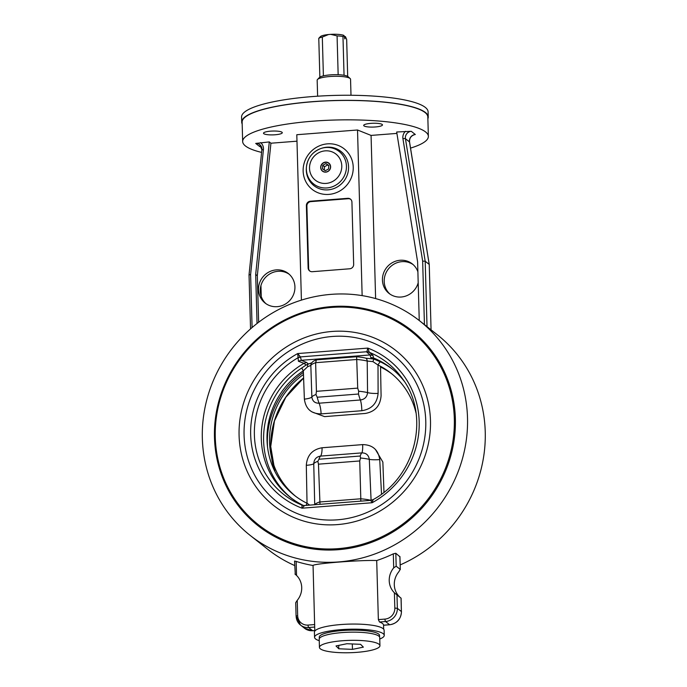 <?xml version="1.0" encoding="UTF-8"?>
<svg xmlns="http://www.w3.org/2000/svg" width="687" height="687" viewBox="0 0 687 687"><rect width="100%" height="100%" fill="white"/><g stroke="black" fill="none" stroke-linecap="round" stroke-linejoin="round"><path stroke-width="1.03" d="M214.473 437.516A124.21 118.13 -51.7 0 0 338.322 549.694A124.21 118.13 -51.7 0 0 455.378 418.769A124.21 118.13 -51.7 0 0 331.529 306.591A124.21 118.13 -51.7 0 0 214.473 437.516M302.426 505.237L301.911 505.074L302.031 508.191L304.581 505.512L303.912 505.52A6.26 6.02 92.1 0 1 301.945 505.1M372.981 355.437L370.078 354.947L370.74 357.472L373.522 357.953L372.981 355.437L369.323 352.302A6.26 5.307 -49.4 0 0 366.789 352.079L370.078 354.947L301.292 360.297L300.434 356.905L297.711 353.556L298.407 361.242L303.989 363.337L306.11 365.02L311.769 362.753M373.084 499.655A6.26 6.14 -85.2 0 1 370.671 500.368L373.178 499.586C415.729 476.658 430.431 415.369 402.359 378.546A83.762 79.666 128.3 0 0 369.323 352.302L367.82 348.094L366.789 352.079M311.494 363.14A4.174 4.045 33.4 0 0 311.477 363.157L312.679 361.791A29.893 6.097 -1.6 0 1 316.432 359.859L356.63 356.733A29.893 6.097 -1.6 0 1 365.965 358.193L373.857 359.043L380.4 361.817A81.925 77.914 128.3 0 1 392.646 369.348M303.405 505.477A81.925 77.914 128.3 0 1 289.991 497.053A81.925 77.914 128.3 0 1 303.946 363.371M291.159 497.955A81.925 77.914 128.3 0 1 301.833 367.931L306.11 365.02M369.159 352.165A6.26 5.685 -29 0 0 366.514 351.761L300.434 356.905A6.26 5.565 -38.2 0 0 297.823 357.721M300.588 357.231A6.26 5.797 -11.7 0 0 297.806 357.875A83.762 79.666 128.3 0 0 254.388 435.008A83.762 79.666 128.3 0 0 301.911 505.074A6.26 6.243 110.9 0 0 302.057 505.134A6.26 6.243 110.9 0 1 302.057 505.134L303.912 505.52A6.26 6.02 92.1 0 0 304.513 505.512M298.407 361.242L301.275 360.297L306.565 362.47L303.989 363.337M370.671 500.368L372.139 502.729L373.178 499.586M373.522 357.953A81.925 77.914 128.3 0 1 391.504 368.43A81.925 77.914 128.3 0 1 404.145 381.165M303.56 505.503A6.26 6.243 110.9 0 1 302.065 505.134M380.4 361.817A5.221 1.58 116 0 0 378.005 365.003A77.854 74.05 128.3 0 1 416.004 412.844M381.525 494.09L379.739 459.594C378.271 449.77 372.577 444.772 362.642 444.609L322.057 447.769C312.327 449.478 307.08 455.326 306.308 465.314L307.037 503.27A77.854 74.05 128.3 0 1 267.02 440.015A77.854 74.05 128.3 0 1 303.336 370.817L304.375 399.121C305.715 408.911 311.288 413.832 321.095 413.892L361.817 410.723C371.727 409.134 377.154 403.355 378.099 393.385L378.005 365.003L372.904 361.611L373.857 359.043M322.057 447.769A10.434 2.791 -93.9 0 1 320.52 456.099L361.809 452.888C366.111 452.896 368.61 455.052 369.305 459.354L371.092 500.368M306.308 465.314A10.434 1.855 178.7 0 0 313.744 463.682C314.096 459.302 316.355 456.778 320.52 456.099A31.31 7.265 -94.5 0 0 318.931 459.234L317.849 461.329L318.467 464.172L359.748 460.96L360.529 458.014L360.211 456.022L318.931 459.234M362.642 444.609A10.434 2.052 -94.9 0 1 361.809 452.888A31.31 7.265 85.5 0 0 360.211 456.022M379.739 459.594A10.434 1.906 -2.6 0 1 369.305 459.354A31.31 6.389 178.4 0 0 360.529 458.014M301.833 367.931A5.221 0.524 56.5 0 0 303.336 370.817L307.656 366.695L310.833 365.45A31.31 6.389 -1.6 0 1 315.625 362.693L316.432 391.332L315.986 394.536L317.196 397.232L358.485 394.02L358.657 391.221L357.712 388.121L316.432 391.332M365.965 358.193A4.174 3.323 104.3 0 1 367.202 361.061L367.562 392.595C367.09 396.94 364.685 399.396 360.366 399.98L319.086 403.2C314.861 403.278 312.448 401.191 311.846 396.931A10.434 2.447 -1.9 0 1 304.375 399.121M315.986 394.536A31.31 6.389 -1.6 0 0 311.846 396.931L310.833 365.45A4.174 4.045 33.4 0 1 311.477 363.157M356.63 356.733L357.712 388.121M317.196 397.232A31.31 7.265 -94.5 0 0 319.086 403.2A10.434 2.671 -95.5 0 1 321.095 413.892M358.485 394.02A31.31 7.265 85.5 0 0 360.366 399.98A10.434 2.173 -93.4 0 1 361.817 410.723M358.657 391.221A31.31 6.389 -1.6 0 1 367.562 392.595A10.434 2.387 179.5 0 0 378.099 393.385M316.432 359.859L315.625 362.693L356.914 359.481A31.31 6.389 -1.6 0 1 367.202 361.061L372.904 361.611M370.963 500.334A31.31 6.389 178.4 0 0 360.804 498.788L359.748 460.96M319.996 504.31L318.467 464.172M314.723 504.756L313.744 463.682A31.31 6.389 178.4 0 1 317.849 461.329M309.682 505.108L307.037 503.27A5.221 1.58 116 0 0 306.162 505.383M314.749 504.713A31.31 6.389 178.4 0 1 319.524 501.999L360.804 498.788L360.778 501.132M307.656 366.695L307.39 364.222M202.347 438.461A136.722 130.023 128.3 0 1 276.852 310.507A136.722 130.023 128.3 0 1 419.62 320.82A136.722 130.023 128.3 0 1 436.992 508.698A136.722 130.023 128.3 0 1 250.231 535.465A136.722 130.023 128.3 0 1 202.347 438.461M250.231 535.465L267.947 549.454A136.722 130.023 -51.7 0 0 294.671 565.538M400.169 564.92A136.722 130.023 -51.7 0 0 437.344 334.801L431.067 329.854L429.238 264.426L431.067 329.854L419.62 320.82M295.822 574.753L294.972 574.083L296.544 575.423L296.149 561.408L294.551 561.064L295.273 574.289M296.149 561.408A136.722 130.023 -51.7 0 0 313.057 565.495C313.384 563.589 361.431 559.853 376.708 560.54A136.722 130.023 -51.7 0 0 393.316 553.842L395.815 553.258L399.877 556.753M419.25 320.528L417.61 261.859L396.682 131.998L411.264 131.303L415.317 134.497L413.703 134.85M260.94 285.569L261.249 296.509M257.05 323.491L255.684 274.457L269.287 141.917L270.927 143.214L296.982 141.187M261.043 146.649L259.763 146.606L255.71 143.411L269.287 141.917M255.684 274.457L257.324 275.753L270.927 143.214M258.63 322.272L257.324 275.753M258.501 289.708A18.789 17.862 128.3 0 1 268.737 272.121A18.789 17.862 128.3 0 1 288.351 273.538A18.789 17.862 128.3 0 1 290.738 299.352A18.789 17.862 128.3 0 1 265.079 303.036A18.789 17.862 128.3 0 1 258.501 289.708M289.218 274.268A18.789 17.862 -51.7 0 0 269.991 273.812A18.789 17.862 -51.7 0 0 260.27 291.108A18.789 17.862 -51.7 0 0 265.989 303.706M413.153 264.624A18.789 17.862 -51.7 0 0 388.395 268.969A18.789 17.862 -51.7 0 0 389.924 294.062M261.592 152.402A92.882 18.944 -1.6 0 1 242.666 141.548A92.882 18.944 -1.6 0 1 323.903 120.465A92.882 18.944 -1.6 0 1 425.588 131.947A92.882 18.944 -1.6 0 1 428.362 136.361A92.882 18.944 -1.6 0 1 410.534 148.109M301.413 300.116L296.801 134.721L357.523 129.998L371.066 135.416L396.906 133.407M275.169 134.764A9.395 1.915 -1.6 0 1 263.782 133.673A9.395 1.915 -1.6 0 1 263.499 133.226A9.395 1.915 -1.6 0 1 272.833 131.045A9.395 1.915 -1.6 0 1 282.28 132.703A9.395 1.915 -1.6 0 1 275.169 134.764M363.973 125.876A9.395 1.915 -1.6 0 1 363.689 125.429A9.395 1.915 -1.6 0 1 373.024 123.256A9.395 1.915 -1.6 0 1 382.47 124.905A9.395 1.915 -1.6 0 1 374.252 127.035A9.395 1.915 -1.6 0 1 363.973 125.876M242.666 141.548L242.125 122.14A92.882 18.944 -1.6 0 1 323.362 101.058A92.882 18.944 -1.6 0 1 425.047 112.539A92.882 18.944 -1.6 0 1 427.821 116.953L428.362 136.361M242.176 123.943A93.303 19.03 -1.6 0 1 241.704 122.157A93.303 19.03 -1.6 0 1 323.302 100.972A93.303 19.03 -1.6 0 1 425.451 112.505A93.303 19.03 -1.6 0 1 428.241 116.945A93.303 19.03 -1.6 0 1 427.872 118.757M428.241 116.945L428.095 111.835A93.303 19.03 178.4 0 0 425.305 107.404A93.303 19.03 178.4 0 0 323.165 95.871A93.303 19.03 178.4 0 0 241.566 117.048L241.704 122.157M371.066 135.416L375.617 298.57M418.194 282.761A18.789 17.862 128.3 0 1 389.014 293.392A18.789 17.862 128.3 0 1 386.626 267.578A18.789 17.862 128.3 0 1 412.286 263.894A18.789 17.862 128.3 0 1 417.894 271.82M357.523 129.998L362.143 295.625M379.499 622.001L385.553 621.529A12.521 11.911 -51.7 0 0 397.361 608.33L396.983 594.933L401.036 598.137L401.406 611.524A12.521 11.911 128.3 0 1 389.606 624.723L383.552 625.196A34.444 7.025 178.4 0 0 383.552 625.161A34.444 7.025 178.4 0 0 379.499 622.001L378.357 619.605L376.708 560.54M313.057 565.495L314.698 627.042A34.444 7.025 178.4 0 0 314.698 627.085L314.809 631.095M379.756 639.013A34.857 7.11 178.4 0 0 384.248 635.363L384.11 630.254A34.857 7.11 178.4 0 0 383.071 628.596A34.857 7.11 178.4 0 0 344.908 624.285A34.857 7.11 178.4 0 0 314.423 632.203L314.56 637.304A34.857 7.11 178.4 0 0 319.249 640.705M384.248 635.363A34.857 7.11 178.4 0 0 383.209 633.706A34.857 7.11 178.4 0 0 345.046 629.395A34.857 7.11 178.4 0 0 314.56 637.304M319.3 638.704L319.257 637.175A30.159 6.149 -1.6 0 1 349.236 630.185A30.159 6.149 -1.6 0 1 379.559 635.492L379.602 637.021M296.544 575.423A18.789 17.862 128.3 0 1 297.239 600.352L295.711 602.671L296.088 616.102L297.669 615.646L297.239 600.352M393.316 553.842L393.703 567.866A18.789 17.862 -51.7 0 0 394.398 592.795L394.827 608.089A10.434 9.927 128.3 0 1 384.995 619.09L378.357 619.605M308.635 268.325L308.128 267.93L306.385 205.628L306.891 206.023L308.635 268.325A4.174 3.967 -51.7 0 0 309.846 271.073M350.714 199.333A4.174 3.967 -51.7 0 0 348.275 198.715L310.825 201.626L310.318 201.222A4.174 3.967 -51.7 0 0 306.385 205.628M310.318 201.222L347.768 198.311L348.275 198.715M308.128 267.93A4.174 3.967 -51.7 0 0 312.284 271.7L349.735 268.78A4.174 3.967 -51.7 0 0 353.668 264.383L351.924 202.081A4.174 3.967 -51.7 0 0 347.768 198.311M310.825 201.626A4.174 3.967 -51.7 0 0 306.891 206.023M330.627 166.743A5.135 4.878 128.3 0 1 322.478 171.157A5.135 4.878 128.3 0 1 321.825 164.107A5.135 4.878 128.3 0 1 330.627 166.743M429.246 264.65L409.555 141.994A2.087 0.489 -9.2 0 1 409.521 142.106M405.407 131.32A8.347 7.943 -51.7 0 0 402.934 138.731L422.66 261.129L425.193 261.232L429.238 264.426L409.486 141.9A2.087 0.489 -9.2 0 1 409.555 141.994C409.323 138.276 410.998 135.828 414.587 134.661M252.095 327.553L250.609 274.517L249.089 274.937M396.983 594.933L394.398 592.795M393.703 567.866L396.184 566.2L400.229 569.403L398.769 571.859A18.789 17.862 128.3 0 0 399.465 596.788L400.186 597.467M399.868 556.461L400.298 569.549L399.937 556.582M267.535 446.988A81.925 77.914 128.3 0 1 303.396 372.406M375.394 449.401L382.857 462.059L383.973 492.21M392.011 374.029A77.854 74.05 -51.7 0 0 380.538 367.004L381.087 395.746C380.306 405.819 375.033 411.719 365.278 413.454L324.556 416.623L311.838 411.857M303.474 374.467A77.854 74.05 -51.7 0 0 295.565 496.237M317.617 96.197L317.171 80.181A16.694 3.409 -1.6 0 1 317.514 79.469A16.694 3.409 -1.6 0 1 329.812 76.523A16.694 3.409 -1.6 0 1 350.164 78.55A16.694 3.409 -1.6 0 1 350.55 79.254L350.997 95.261M317.514 79.469L319.498 77.451A14.607 2.98 -1.6 0 1 319.859 77.159A14.607 2.98 -1.6 0 1 323.397 75.862A14.607 2.98 -1.6 0 1 330.258 74.883A14.607 2.98 -1.6 0 1 338.159 74.711A14.607 2.98 -1.6 0 1 344.05 75.278A14.607 2.98 -1.6 0 1 348.069 76.661L350.164 78.55M319.884 37.484L318.777 38.352L319.859 77.159M323.397 75.862L322.315 37.055L328.532 34.522L330.739 34.35A12.521 2.55 -1.6 0 1 343.663 35.312A36.969 30.194 -164.7 0 1 344.067 35.604L342.968 36.471L344.05 75.278M318.777 38.352A14.607 2.98 -1.6 0 1 322.315 37.055M330.739 34.35L337.077 35.904L338.159 74.711M337.077 35.904A14.607 2.98 -1.6 0 1 342.968 36.471M344.29 36.574L345.183 36.505A36.969 19.528 167 0 1 345.458 36.694L346.66 39.382L347.691 76.386M319.146 37.905L320.4 36.634A12.521 2.55 -1.6 0 1 328.532 34.522M345.458 36.694L344.84 38.944L344.067 35.604M322.495 171.175A5.135 4.878 128.3 0 1 323.5 162.75A5.135 4.878 128.3 0 1 328.85 163.12M320.838 167.027A4.981 4.74 128.3 0 1 330.481 166.752A4.981 4.74 128.3 0 1 325.552 172.016A4.981 4.74 128.3 0 1 320.838 167.027M322.504 168.839L322.744 165.292L325.896 163.583L328.807 165.421L328.558 168.968L325.406 170.677L322.504 168.839M328.79 165.696L327.673 164.983L324.522 166.692L324.273 170.239M324.522 166.692L322.744 165.292M327.673 164.983L325.896 163.583M319.438 647.394L319.206 639.219A30.262 6.174 -1.6 0 1 349.288 632.203A30.262 6.174 -1.6 0 1 379.713 637.527L379.945 645.703A30.262 6.174 -1.6 0 1 339.859 652.65A30.262 6.174 -1.6 0 1 319.438 647.394A30.262 6.174 -1.6 0 1 349.52 640.378A30.262 6.174 -1.6 0 1 379.945 645.703M338.785 648.777L336.02 645.952L346.926 643.728L360.598 644.32L363.363 647.137L352.457 649.37L338.785 648.777L338.691 645.411M352.311 643.959L352.457 649.37M239.085 435.472A98.679 93.844 -51.7 0 0 384.96 507.933A98.679 93.844 -51.7 0 0 380.289 340.675A98.679 93.844 -51.7 0 0 239.085 435.472M215.28 437.336A123.239 117.211 128.3 0 1 391.633 318.94A123.239 117.211 128.3 0 1 397.472 527.839A123.239 117.211 128.3 0 1 215.28 437.336M244.083 435.215A93.672 89.087 128.3 0 1 378.125 345.218A93.672 89.087 128.3 0 1 382.565 503.992A93.672 89.087 128.3 0 1 244.083 435.215M372.139 502.729A86.888 82.629 -51.7 0 0 419.182 421.586A86.888 82.629 -51.7 0 0 367.82 348.094L297.711 353.556A86.888 82.629 -51.7 0 0 250.669 434.699A86.888 82.629 -51.7 0 0 302.031 508.191L372.139 502.729M370.74 357.472L372.603 358.94M308.429 363.938L306.565 362.47M304.547 505.512L370.654 500.368L304.581 505.512M375.6 359.61L373.479 357.936M422.66 261.129L424.437 324.616M250.609 274.517L263.43 149.586A8.347 7.943 -51.7 0 0 260.562 142.595M314.706 624.56L308.077 625.076A10.434 9.927 128.3 0 1 297.669 615.646M303.139 171.08A25.831 24.569 -51.7 0 0 341.319 190.041A25.831 24.569 -51.7 0 0 340.099 146.262A25.831 24.569 -51.7 0 0 303.139 171.08M306.299 170.178A21.795 20.73 128.3 0 1 306.376 167.628L306.445 166.855A20.662 19.648 -51.7 0 0 306.368 169.285A20.662 19.648 -51.7 0 0 328.626 187.74A20.662 19.648 -51.7 0 0 346.068 162.845A20.662 19.648 -51.7 0 0 320.923 148.512A20.662 19.648 -51.7 0 0 306.445 166.855C307.673 157.907 312.499 151.793 320.923 148.512L321.653 148.272A21.795 20.73 128.3 0 1 348.18 163.394A21.795 20.73 128.3 0 1 329.777 189.655A21.795 20.73 128.3 0 1 306.299 170.178M309.528 168.384A16.625 15.81 128.3 0 1 333.324 152.411A16.625 15.81 128.3 0 1 334.114 180.595A16.625 15.81 128.3 0 1 309.528 168.384M415.317 134.497A6.26 5.951 -51.7 0 0 409.486 141.9L405.442 138.705A6.26 5.951 128.3 0 1 411.264 131.303M427.022 326.66L425.193 261.232L405.442 138.705A2.087 0.489 170.8 0 0 402.934 138.731M261.378 146.7A6.26 5.951 -51.7 0 0 259.763 146.606M255.71 143.411A6.26 5.951 128.3 0 1 261.945 149.689M261.927 149.878L263.43 149.586M314.792 630.546L312.688 630.709A2.087 0.481 85.5 0 0 312.791 630.752A2.087 0.481 85.5 0 0 312.894 630.7M304.59 628.287L300.537 625.093L296.149 616.205A12.521 11.911 -51.7 0 0 300.537 625.093A12.521 11.911 -51.7 0 0 308.635 627.514L312.688 630.709A12.521 11.911 128.3 0 1 304.59 628.287L312.791 630.752L314.792 630.597M308.077 625.076A2.087 0.481 -94.5 0 0 308.635 627.514L314.698 627.042M384.995 619.09A2.087 0.481 -94.5 0 0 385.553 621.529L389.606 624.723A2.087 0.481 85.5 0 0 389.709 624.766C397.052 623.478 400.968 619.099 401.474 611.628L397.361 608.33L394.827 608.089M383.552 625.247L389.709 624.766A2.087 0.481 85.5 0 0 389.812 624.706M401.096 598.188L401.414 611.731M396.184 566.2L395.815 553.258M303.594 377.97A83.762 79.666 -51.7 0 0 274.912 471.497M383.664 629.172L383.552 625.161M261.386 146.726L260.502 146.632M259.763 144.622L261.859 149.775L249.029 274.834L250.54 328.901M303.602 378.065L285.792 397.301L274.465 420.882L270.73 446.473L274.946 471.565"/></g></svg>
